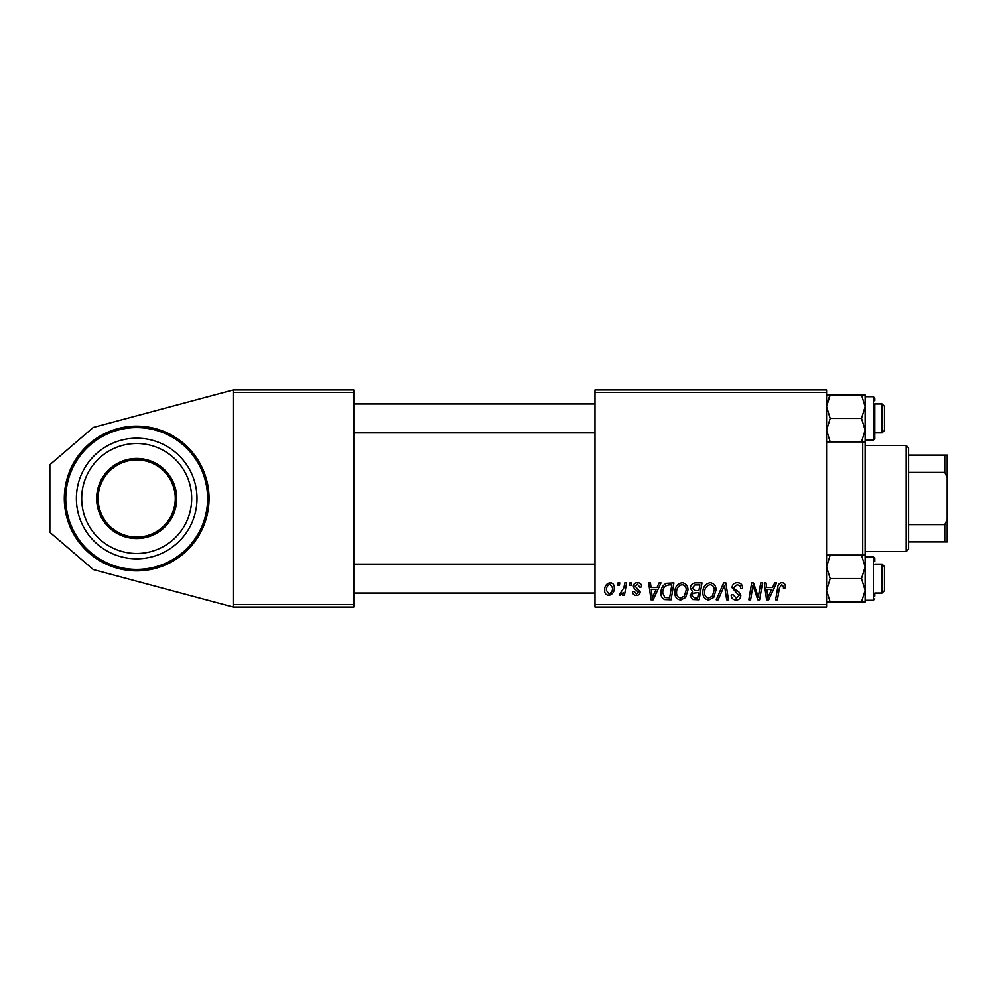 <?xml version="1.0" encoding="UTF-8"?>
<svg xmlns="http://www.w3.org/2000/svg" width="997" height="997" viewBox="0 0 997 997"><rect width="100%" height="100%" fill="white"/><g stroke="black" fill="none" stroke-linecap="round" stroke-linejoin="round"><path stroke-width="1.5" d="M136.689 426.143A72.357 72.357 0 0 0 64.319 498.5A72.357 72.357 0 0 0 136.689 570.857A72.357 72.357 0 0 0 209.046 498.5A72.357 72.357 0 0 0 136.689 426.143M594.985 389.952L826.55 389.952L826.55 392.369L594.985 392.369L594.985 389.952M657.023 587.532L659.092 582.921L660.999 582.921L653.16 599.808L651.016 599.808L648.698 582.921L650.468 582.921L651.029 587.532L657.023 587.532M690.373 588.18C690.585 585.065 692.205 583.307 695.233 582.921L701.988 582.921L699.134 599.808L692.479 599.521L690.148 595.707L692.479 591.582L690.373 588.18M781.872 582.709C784.165 582.859 785.312 584.092 785.324 586.423L785.162 587.968L783.405 588.18L783.567 586.722L781.748 584.678L779.442 587.856L777.423 599.808L775.641 599.808L777.735 587.432C777.947 584.691 779.318 583.108 781.872 582.709M758.929 593.227L760.736 582.921L762.518 582.921L759.627 599.808L757.782 599.808L752.947 585.476L750.604 599.808L748.822 599.808L751.676 582.921L753.52 582.921L758.393 597.228L758.929 593.227M732.035 587.669C732.346 584.504 734.116 582.846 737.331 582.709C740.871 582.896 742.615 584.803 742.566 588.417L740.808 588.629L740.36 586.136L737.219 584.678L733.792 587.507L734.241 588.978L738.814 591.857L740.808 595.545C740.584 598.437 739.014 599.932 736.085 600.032C733.032 599.845 731.387 598.212 731.15 595.134L732.907 594.586L736.135 598.05L739.051 595.658L732.035 587.669M716.257 599.808L723.635 582.921L725.866 582.921L728.458 599.808L726.688 599.808L724.47 585.339L718.139 599.808L716.257 599.808M702.873 592.505C702.835 587.146 705.29 583.881 710.225 582.709C714.114 583.419 716.045 585.85 716.033 590L713.715 597.477L708.705 600.032C704.692 599.297 702.748 596.792 702.873 592.505M594.985 604.631L826.55 604.631L826.55 607.048L594.985 607.048L594.985 392.369M826.55 604.631L826.55 392.369M604.631 590.286C604.531 586.174 606.35 583.644 610.102 582.709C612.881 583.071 614.277 584.703 614.277 587.594C614.451 591.882 612.594 594.486 608.731 595.421C605.914 594.972 604.556 593.265 604.631 590.286M772.588 587.532L774.657 582.921L776.563 582.921L768.712 599.808L766.568 599.808L764.263 582.921L766.02 582.921L766.593 587.532L772.588 587.532M674.807 592.505C674.77 587.146 677.225 583.881 682.16 582.709C686.048 583.419 687.98 585.85 687.955 590L685.649 597.477L680.639 600.032C676.627 599.297 674.682 596.792 674.807 592.505M666.22 583.332L673.922 582.921L671.068 599.808L664.712 599.583C662.02 598.275 660.774 596.044 660.986 592.903C660.886 588.591 662.631 585.401 666.22 583.332M637.507 582.709C640.174 582.809 641.569 584.192 641.694 586.859L639.937 587.308L637.419 584.242L635.114 586.124L640.161 591.931C639.962 594.15 638.728 595.321 636.472 595.421C634.017 595.359 632.684 594.125 632.484 591.695L634.229 591.47L636.56 593.888L638.404 592.193L634.242 588.492L633.357 586.261C633.681 583.918 635.064 582.722 637.507 582.709M629.443 585.339L629.855 582.921L631.6 582.921L631.238 585.339L629.443 585.339M617.604 585.339L618.003 582.921L619.76 582.921L619.399 585.339L617.604 585.339M623.885 587.831L624.77 582.921L626.552 582.921L624.483 595.209L622.701 595.209L623.15 592.667L620.296 595.421L619.1 594.972L623.885 587.831M233.173 389.952L353.773 389.952L353.773 392.369L233.173 392.369L233.173 389.952L93.269 427.439L49.85 464.727L49.85 532.273L93.269 569.561L233.173 607.048L233.173 392.369M233.173 604.631L353.773 604.631L353.773 392.369M353.773 604.631L353.773 607.048L233.173 607.048M608.806 593.888C611.448 592.916 612.694 590.885 612.532 587.781L610.089 584.242C607.522 585.264 606.288 587.283 606.388 590.299L608.806 593.888M712.332 596.181L714.276 589.925C714.288 586.959 712.905 585.202 710.101 584.678C706.35 585.812 704.518 588.479 704.63 592.692C704.555 595.72 705.938 597.502 708.755 598.05L712.332 596.181M769.285 594.511L771.628 589.501L766.83 589.501L767.889 597.963L769.285 594.511M697.701 597.839L698.585 592.567L692.878 593.265L691.906 595.633L694.685 597.839L697.701 597.839M698.922 590.598L699.882 584.903L694.859 584.99L692.13 588.23L695.196 590.598L698.922 590.598M684.266 596.181L686.21 589.925C686.223 586.959 684.839 585.202 682.035 584.678C678.272 585.812 676.452 588.479 676.552 592.692C676.489 595.72 677.86 597.502 680.689 598.05L684.266 596.181M653.733 594.511L656.063 589.501L651.278 589.501L652.325 597.963L653.733 594.511M669.623 597.839L671.816 584.903L669.56 584.903C664.912 585.326 662.631 588.031 662.743 593.003L664.862 597.552L669.623 597.839M99.339 508.208A38.596 38.596 0 0 0 146.397 535.85A38.596 38.596 0 0 0 174.039 488.792A38.596 38.596 0 0 0 126.98 461.15A38.596 38.596 0 0 0 99.339 508.208A38.596 38.596 0 0 1 126.98 461.15A38.596 38.596 0 0 1 174.039 488.792A38.596 38.596 0 0 0 126.98 461.15A38.596 38.596 0 0 0 99.339 508.208A38.596 38.596 0 0 1 126.98 461.15A38.596 38.596 0 0 1 174.039 488.792M206.715 480.292A72.357 72.357 0 0 1 154.896 568.539A72.357 72.357 0 0 1 66.649 516.708A72.357 72.357 0 0 1 118.481 428.461A72.357 72.357 0 0 1 206.715 480.292A72.357 72.357 0 0 0 118.481 428.461A72.357 72.357 0 0 0 66.649 516.708M78.327 513.667A60.306 60.306 0 0 0 151.856 556.862A60.306 60.306 0 0 0 195.051 483.333A60.306 60.306 0 0 0 121.509 440.138A60.306 60.306 0 0 0 78.327 513.667M83.461 512.333A54.997 54.997 0 0 0 150.522 551.727A54.997 54.997 0 0 0 189.916 484.667A54.997 54.997 0 0 0 122.855 445.273A54.997 54.997 0 0 0 83.461 512.333M826.55 441.895L830.177 441.895L826.55 430.156L830.177 418.416L861.508 418.416L865.134 430.156L865.134 566.844L861.508 578.584L865.134 590.324L861.508 602.063L865.134 602.063L865.134 590.324L865.134 597.377M862.729 555.105L862.729 441.895M884.439 406.352L884.439 430.48L882.021 432.885L882.021 403.947L884.439 406.352L882.021 403.947L874.793 403.947M830.177 418.416L826.55 406.676L830.177 394.937L826.55 394.937M874.793 435.963L874.793 438.68L874.793 435.963M874.793 403.797L874.793 435.303M861.508 441.895L865.134 441.895L865.134 430.156L861.508 441.895L830.177 441.895M827.124 402.115L830.177 394.937L861.508 394.937L865.134 406.676L861.508 418.416M865.134 399.623L865.134 406.676L865.134 394.937L861.508 394.937M865.134 430.156L865.134 406.676M884.439 566.52L882.021 564.115L884.439 566.52L884.439 590.648L882.021 593.053L882.021 564.115L874.793 564.115M874.793 593.203L874.793 596.131M826.55 602.063L861.508 602.063M830.177 602.063L826.55 590.324L830.177 578.584L861.508 578.584M830.177 578.584L826.55 566.844L830.177 555.105L861.508 555.105L865.134 566.844L865.134 555.105L861.508 555.105M830.177 555.105L826.55 555.105M865.134 590.324L865.134 566.844M874.793 400.869L874.793 398.152L874.793 400.869M874.793 598.848L873.335 600.294L873.335 556.874L874.793 558.32L874.793 561.697M906.148 551.565L906.148 445.435L908.554 447.84L908.554 549.16L906.148 551.565L865.134 551.565M906.148 445.435L865.134 445.435M947.15 541.919L944.732 541.919L944.732 524.596L947.15 519.524L947.15 541.919M908.554 541.919L944.732 541.919M908.554 455.081L947.15 455.081L947.15 519.524M908.554 524.596L944.732 524.596M947.15 477.476L944.732 472.404L944.732 455.081M908.554 472.404L944.732 472.404M175.435 488.43A40.042 40.042 0 0 1 146.758 537.258A40.042 40.042 0 0 1 97.93 508.57A40.042 40.042 0 0 1 126.607 459.742A40.042 40.042 0 0 1 175.435 488.43M68.045 516.346A70.912 70.912 0 0 0 154.523 567.131A70.912 70.912 0 0 0 205.32 480.654A70.912 70.912 0 0 0 118.842 429.869A70.912 70.912 0 0 0 68.045 516.346M865.134 440.126L873.335 440.126L873.335 396.706L874.793 398.152M353.773 403.947L594.985 403.947M353.773 432.885L594.985 432.885M874.793 432.885L882.021 432.885L884.439 430.48M873.335 396.706L865.134 396.706M873.335 440.126L874.793 438.68M884.439 590.648L882.021 593.053L874.793 593.053M594.985 593.053L353.773 593.053M594.985 564.115L353.773 564.115M873.335 600.294L865.134 600.294M873.335 556.874L865.134 556.874"/></g></svg>

